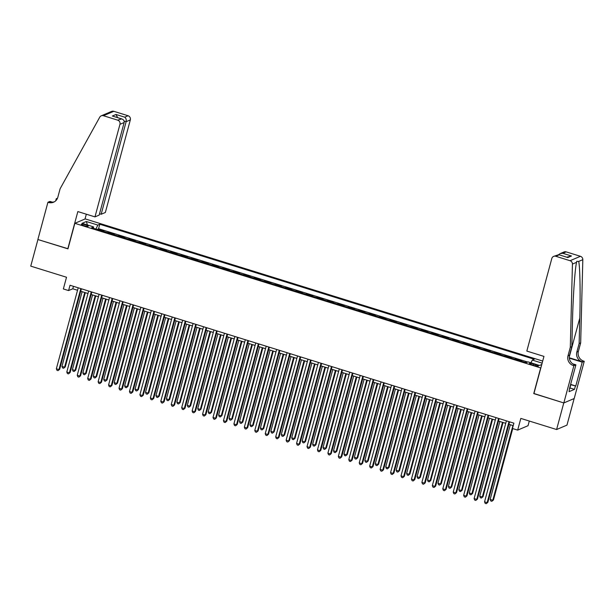 <?xml version="1.0" encoding="UTF-8"?>
<svg xmlns="http://www.w3.org/2000/svg" width="615" height="615" viewBox="0 0 615 615"><rect width="100%" height="100%" fill="white"/><g stroke="black" fill="none" stroke-linecap="round" stroke-linejoin="round"><path stroke-width="0.92" d="M83.901 225.62A3.582 0.615 15.1 0 0 88.252 226.174A3.582 0.615 15.1 0 0 85.693 224.859A3.582 0.615 15.1 0 0 81.341 224.306A3.582 0.615 15.1 0 0 83.901 225.62M542.699 361.059L85.216 218.909L74.846 223.322L540.831 367.97M574.141 398.558L566.969 425.119L556.598 429.524L520.828 418.408L517.669 430.116L528.039 425.703L529.3 421.044M74.846 223.322L67.958 248.86L37.93 239.527L30.75 266.134L66.52 277.25L63.36 288.95L68.58 290.572L72.793 288.789L77.544 290.265M533.943 393.508L563.778 402.925L556.598 429.524M526.732 362.443L525.84 362.166L525.725 362.612M521.005 361.151L521.666 360.867L515.401 358.922L515.278 359.368M510.558 357.899L511.219 357.623L504.953 355.67L504.83 356.123M500.118 354.655L500.779 354.378L494.514 352.426L494.391 352.879M489.671 351.411L490.332 351.127L484.066 349.182L483.944 349.635M479.223 348.167L479.892 347.882L473.627 345.938L473.504 346.391M468.784 344.923L469.445 344.638L463.18 342.693L463.057 343.139M458.336 341.679L459.005 341.394L452.732 339.449L452.617 339.895M447.897 338.435L448.558 338.15L442.293 336.205L442.17 336.651M437.45 335.183L438.118 334.906L431.845 332.961L431.73 333.407M427.01 331.939L427.671 331.662L421.406 329.709L421.283 330.163M416.563 328.694L417.224 328.418L410.958 326.465L410.835 326.919M406.123 325.45L406.784 325.166L400.519 323.221L400.396 323.675M395.676 322.206L396.337 321.922L390.071 319.977L389.948 320.43M385.228 318.962L385.897 318.678L379.632 316.733L379.509 317.179M374.789 315.718L375.45 315.434L369.185 313.489L369.062 313.934M364.341 312.474L365.01 312.189L358.745 310.244L358.622 310.69M353.902 309.222L354.563 308.945L348.298 306.993L348.175 307.446M343.454 305.978L344.123 305.701L337.85 303.749L337.735 304.202M333.015 302.734L333.676 302.457L327.411 300.504L327.288 300.958M322.568 299.49L323.229 299.205L316.963 297.26L316.848 297.714M312.128 296.246L312.789 295.961L306.524 294.016L306.401 294.47M301.681 293.001L302.342 292.717L296.076 290.772L295.953 291.218M291.241 289.757L291.902 289.473L285.637 287.528L285.514 287.974M280.794 286.513L281.455 286.229L275.189 284.284L275.066 284.73M270.346 283.261L271.015 282.985L264.75 281.032L264.627 281.486M259.907 280.017L260.568 279.74L254.303 277.788L254.179 278.241M249.459 276.773L250.128 276.489L243.863 274.544L243.74 274.997M239.02 273.529L239.681 273.245L233.416 271.3L233.293 271.753M228.572 270.285L229.241 270L222.968 268.055L222.853 268.509M218.133 267.041L218.794 266.756L212.529 264.811L212.406 265.257M207.686 263.797L208.347 263.512L202.081 261.567L201.966 262.013M197.246 260.545L197.907 260.268L191.642 258.323L191.519 258.769M186.799 257.301L187.46 257.024L181.194 255.071L181.071 255.525M176.359 254.057L177.02 253.78L170.755 251.827L170.632 252.281M165.912 250.812L166.573 250.528L160.307 248.583L160.184 249.037M155.464 247.568L156.133 247.284L149.868 245.339L149.745 245.792M145.025 244.324L145.686 244.04L139.421 242.095L139.297 242.541M134.577 241.08L135.246 240.796L128.973 238.851L128.858 239.296M124.138 237.836L124.799 237.551L118.534 235.607L118.411 236.052M113.69 234.584L114.359 234.307L108.086 232.355L107.971 232.808M517.669 430.116L512.449 428.494L513.886 423.174L70.018 285.252L68.58 290.572M535.903 364.764L533.605 364.049A3.467 0.6 15.1 0 0 529.384 363.519A3.467 0.6 15.1 0 0 531.867 364.787L534.166 365.502A3.467 0.6 15.1 0 0 538.379 366.04A3.467 0.6 15.1 0 0 535.903 364.764L535.596 365.894M93.557 228.334L93.565 226.889L91.604 227.727L526.071 362.719L528.031 361.889L539.516 365.456L541.769 364.503M93.565 226.889L82.079 223.322L86.338 221.508L97.831 225.082L99.791 224.244L534.251 359.245L532.29 360.075L542.138 363.134M525.179 362.443L525.84 362.166M527.67 362.043L98.585 228.711L97.524 229.564M103.251 231.34L103.912 231.063L97.647 229.111M107.425 232.639L108.086 232.355M117.872 235.883L118.534 235.607M128.312 239.127L128.973 238.851M138.759 242.379L139.421 242.095M149.199 245.623L149.868 245.339M159.646 248.867L160.307 248.583M170.086 252.112L170.755 251.827M180.533 255.356L181.194 255.071M190.973 258.6L191.642 258.323M201.42 261.844L202.081 261.567M211.868 265.088L212.529 264.811M222.307 268.34L222.968 268.055M232.754 271.584L233.416 271.3M243.194 274.828L243.863 274.544M253.641 278.072L254.303 277.788M264.081 281.316L264.75 281.032M274.528 284.561L275.189 284.284M284.968 287.805L285.637 287.528M295.415 291.056L296.076 290.772M305.863 294.301L306.524 294.016M316.302 297.545L316.963 297.26M326.75 300.789L327.411 300.504M337.189 304.033L337.85 303.749M347.636 307.277L348.298 306.993M358.076 310.521L358.745 310.244M368.523 313.765L369.185 313.489M378.963 317.017L379.632 316.733M389.41 320.261L390.071 319.977M399.85 323.505L400.519 323.221M410.297 326.75L410.958 326.465M420.745 329.994L421.406 329.709M431.184 333.238L431.845 332.961M441.632 336.482L442.293 336.205M452.071 339.726L452.732 339.449M462.518 342.978L463.18 342.693M472.958 346.222L473.627 345.938M483.405 349.466L484.066 349.182M493.845 352.71L494.514 352.426M504.292 355.954L504.953 355.67M514.732 359.198L515.401 358.922M533.751 393.592L540.639 368.054M80.726 291.249L87.983 293.509M91.166 294.5L98.431 296.753M101.613 297.745L108.87 299.997M112.061 300.989L119.318 303.241M122.5 304.233L129.757 306.485M132.948 307.477L140.205 309.737M143.387 310.721L150.652 312.981M153.835 313.965L161.092 316.225M164.274 317.217L171.539 319.469M174.722 320.461L181.978 322.714M185.161 323.705L192.426 325.958M195.608 326.949L202.865 329.202M206.048 330.194L213.313 332.446M216.495 333.438L223.752 335.698M226.943 336.682L234.2 338.942M237.382 339.926L244.647 342.186M247.83 343.178L255.087 345.43M258.269 346.422L265.534 348.674M268.717 349.666L275.974 351.918M279.156 352.91L286.421 355.163M289.604 356.154L296.861 358.414M300.043 359.398L307.308 361.658M310.49 362.642L317.747 364.903M320.93 365.887L328.195 368.147M331.377 369.138L338.634 371.391M341.825 372.382L349.082 374.635M352.264 375.627L359.529 377.879M362.712 378.871L369.969 381.123M373.151 382.115L380.416 384.375M383.599 385.359L390.856 387.619M394.038 388.603L401.303 390.863M404.486 391.855L411.743 394.107M414.925 395.099L422.19 397.352M425.372 398.343L432.629 400.596M435.82 401.587L443.077 403.84M446.259 404.831L453.516 407.084M456.707 408.076L463.964 410.336M467.146 411.32L474.411 413.58M477.594 414.564L484.851 416.824M488.033 417.816L495.298 420.068M498.481 421.06L505.738 423.312M508.92 424.304L513.218 425.634M73.454 286.321L72.793 288.789M530.983 362.804L532.29 360.075M98.585 228.711L99.791 224.244M97.831 225.082L95.917 229.064M86.338 221.508L87.438 224.99M509.012 421.659L487.165 502.64L484.551 501.825L506.406 420.845M509.589 421.836L487.864 502.34L486.219 503.693L485.174 503.362L484.551 501.825M487.864 502.34L486.219 503.693M510.319 424.734L490.163 499.441L492.776 500.256L493.476 499.957L512.733 428.578M493.476 499.957L491.823 501.31L492.776 500.256L512.933 425.549M491.823 501.31L490.785 500.979L490.163 499.441M569.782 388.434L570.566 385.528M526.824 351.073L551.809 258.5A3.359 3.229 -113 0 1 555.799 256.278L570.059 260.714L580.429 256.301A3.359 3.229 67 0 1 582.82 259.676L580.675 342.878L578.377 351.388A7.834 7.534 -113 0 0 583.673 361.105L584.25 361.289L574.202 398.528L563.824 402.94L533.905 393.638L543.952 356.4L526.824 351.073M580.675 342.878L579.138 343.524L579.791 318.017C580.499 293.601 579.991 266.872 578.715 261.421L576.762 261.344L576.547 262.344C574.956 269.009 573.042 296.768 572.488 321.122L571.835 346.629L569.536 355.147A7.834 7.534 -113 0 0 574.841 364.864L573.303 365.518L573.88 365.694L563.824 402.94M571.835 346.629L570.297 347.283L567.999 355.793A7.834 7.534 -113 0 0 573.303 365.518M569.282 357.769L582.144 361.758A7.834 7.534 -113 0 1 576.839 352.041L579.138 343.524M566.177 251.873L562.825 253.295L560.119 253.626L564.001 251.973A3.359 3.229 67 0 1 566.177 251.873L580.429 256.301M576.547 262.344L572.442 264.081L570.297 347.283M570.635 384.383L575.786 385.989L570.551 384.69M569.559 388.365L569.067 391.67L574.479 389.372L575.34 386.174M569.928 388.472L569.475 388.665L575.909 364.833L573.88 365.694M584.25 361.289L582.221 362.15L569.321 358.145M575.786 385.989L582.221 362.15M572.75 363.849L575.909 364.833M572.442 264.081A3.359 3.229 -113 0 0 570.059 260.714M574.479 389.372L569.913 387.95M560.119 253.626L558.658 254.648M562.825 253.295L571.489 255.994L566.776 257.17M571.489 255.994L567.822 257.554L558.735 254.671L553.623 256.386M567.822 257.554L558.735 254.671M99.53 213.759L101.16 214.266L105.35 212.482L130.326 119.91L126.137 121.685L124.115 121.063M101.16 214.266L126.137 121.685C126.506 119.679 126.029 118.172 124.707 117.165L128.058 115.743L113.798 111.307L103.428 115.72A3.359 3.229 -113 0 0 99.73 117.204L60.116 188.759L57.818 197.269A7.834 7.534 67 0 1 48.5 202.45L47.924 202.274L37.876 239.512L67.988 248.729M67.796 248.814L77.844 211.568L94.971 216.887L119.956 124.315A3.359 3.229 -113 0 0 117.68 120.148L103.428 115.72M55.704 200.821L56.265 198.722L57.502 198.199M47.924 202.274L49.953 201.405L52.298 202.135M85.024 218.994L86.323 214.197M94.971 216.887L99.169 215.112L124.145 122.531L119.956 124.315M57.126 198.991L56.265 198.722M101.252 115.82L111.623 111.415A3.359 3.229 67 0 1 113.798 111.307M128.058 115.743A3.359 3.229 67 0 1 130.326 119.91M54.32 201.835A7.834 7.534 67 0 1 50.03 201.797L48.5 202.45M117.68 120.148L121.716 118.879L112.361 116.027L116.035 114.467L117.619 117.611M112.361 116.027L121.032 118.726C123.377 119.302 124.415 120.571 124.145 122.531M498.573 418.415L476.725 499.395L474.111 498.58L495.959 417.6M499.142 418.592L477.425 499.096L475.772 500.441L474.734 500.118L474.111 498.58M477.425 499.096L475.772 500.441M488.126 415.171L466.278 496.151L463.664 495.336L485.519 414.356M488.702 415.348L466.977 495.851L465.332 497.197L464.287 496.874L463.664 495.336M466.977 495.851L465.332 497.197M477.686 411.927L455.83 492.907L453.224 492.092L475.072 411.112M478.255 412.104L456.538 492.607L454.885 493.953L453.847 493.63L453.224 492.092M456.538 492.607L454.885 493.953M467.239 408.675L445.391 489.655L442.777 488.848L464.632 407.868M467.815 408.86L446.09 489.363L444.445 490.709L443.4 490.386L442.777 488.848M446.09 489.363L444.445 490.709M499.88 421.49L479.715 496.197L482.329 497.012L483.029 496.712L503.062 422.482M483.029 496.712L481.384 498.058L482.329 497.012L502.486 422.305M481.384 498.058L480.338 497.735L479.715 496.197M489.432 418.246L469.276 492.953L471.882 493.768L472.589 493.468L492.615 419.238M472.589 493.468L470.936 494.814L471.882 493.768L492.046 419.061M470.936 494.814L469.891 494.491L469.276 492.953M478.985 415.002L458.828 489.709L461.442 490.524L462.142 490.224L482.175 415.994M462.142 490.224L460.497 491.57L461.442 490.524L481.599 415.809M460.497 491.57L459.451 491.247L458.828 489.709M468.545 411.758L448.389 486.465L450.995 487.272L451.702 486.98L471.728 412.742M451.702 486.98L450.049 488.325L450.995 487.272L471.159 412.565M450.049 488.325L449.004 488.002L448.389 486.465M456.799 405.431L434.943 486.411L432.337 485.604L454.185 404.624M457.368 405.608L435.651 486.119L433.998 487.464L432.952 487.142L432.337 485.604M435.651 486.119L433.998 487.464M458.098 408.514L437.941 483.221L440.555 484.028L441.255 483.736L461.281 409.498M441.255 483.736L439.61 485.081L440.555 484.028L460.712 409.321M439.61 485.081L438.564 484.758L437.941 483.221M446.352 402.187L424.504 483.167L421.89 482.36L443.738 401.38M446.928 402.364L425.203 482.867L423.558 484.22L422.513 483.897L421.89 482.36M425.203 482.867L423.558 484.22M447.659 405.262L427.502 479.977L430.108 480.784L430.808 480.484L450.841 406.254M430.808 480.484L429.162 481.837L430.108 480.784L450.265 406.077M429.162 481.837L428.117 481.514L427.502 479.977M435.912 398.943L414.056 479.923L411.45 479.108L433.298 398.128M436.481 399.12L414.756 479.623L413.111 480.976L412.065 480.646L411.45 479.108M414.756 479.623L413.111 480.976M437.211 402.018L417.055 476.733L419.668 477.54L420.368 477.24L440.394 403.01M420.368 477.24L418.723 478.593L419.668 477.54L439.825 402.833M418.723 478.593L417.677 478.262L417.055 476.733M425.465 395.699L403.617 476.679L401.003 475.864L422.851 394.884M426.041 395.876L404.316 476.379L402.671 477.732L401.626 477.401L401.003 475.864M404.316 476.379L402.671 477.732M426.772 398.774L406.615 473.481L409.221 474.296L409.921 473.996L429.954 399.765M409.921 473.996L408.275 475.349L409.221 474.296L429.378 399.589M408.275 475.349L407.23 475.018L406.615 473.481M415.017 392.455L393.17 473.435L390.563 472.62L412.411 391.64M415.594 392.631L393.869 473.135L392.224 474.48L391.178 474.157L390.563 472.62M393.869 473.135L392.224 474.48M416.324 395.53L396.168 470.237L398.781 471.052L399.481 470.752L419.507 396.521M399.481 470.752L397.836 472.097L398.781 471.052L418.938 396.344M397.836 472.097L396.79 471.774L396.168 470.237M404.578 389.21L382.73 470.191L380.116 469.376L401.964 388.396M405.147 389.387L383.429 469.891L381.784 471.236L380.739 470.913L380.116 469.376M383.429 469.891L381.784 471.236M405.885 392.285L385.72 466.993L388.334 467.807L389.034 467.508L409.067 393.277M389.034 467.508L387.389 468.853L388.334 467.807L408.491 393.093M387.389 468.853L386.343 468.53L385.72 466.993M394.13 385.959L372.283 466.946L369.669 466.132L391.524 385.151M394.707 386.143L372.982 466.647L371.337 467.992L370.292 467.669L369.669 466.132M372.982 466.647L371.337 467.992M395.437 389.041L375.281 463.748L377.894 464.563L378.594 464.264L398.62 390.033M378.594 464.264L376.941 465.609L377.894 464.563L398.051 389.849M376.941 465.609L375.903 465.286L375.281 463.748M383.691 382.714L361.843 463.695L359.229 462.887L381.077 381.907M384.26 382.891L362.543 463.402L360.89 464.748L359.852 464.425L359.229 462.887M362.543 463.402L360.89 464.748M384.99 385.797L364.833 460.504L367.447 461.312L368.147 461.019L388.18 386.781M368.147 461.019L366.502 462.365L367.447 461.312L387.604 386.604M366.502 462.365L365.456 462.042L364.833 460.504M373.243 379.47L351.396 460.451L348.782 459.643L370.637 378.663M373.82 379.647L352.095 460.151L350.45 461.504L349.405 461.181L348.782 459.643M352.095 460.151L350.45 461.504M374.55 382.553L354.394 457.26L357 458.067L357.707 457.775L377.733 383.537M357.707 457.775L356.054 459.121L357 458.067L377.164 383.36M356.054 459.121L355.009 458.798L354.394 457.26M362.804 376.226L340.948 457.206L338.342 456.399L360.19 375.419M363.373 376.403L341.656 456.907L340.003 458.26L338.957 457.937L338.342 456.399M341.656 456.907L340.003 458.26M364.103 379.301L343.946 454.016L346.56 454.823L347.26 454.523L367.286 380.293M347.26 454.523L345.615 455.876L346.56 454.823L366.717 380.116M345.615 455.876L344.569 455.554L343.946 454.016M352.357 372.982L330.509 453.962L327.895 453.147L349.75 372.167M352.933 373.159L331.208 453.662L329.563 455.015L328.518 454.685L327.895 453.147M331.208 453.662L329.563 455.015M353.663 376.057L333.507 450.764L336.113 451.579L336.812 451.279L356.846 377.049M336.812 451.279L335.167 452.632L336.113 451.579L356.269 376.872M335.167 452.632L334.122 452.302L333.507 450.764M341.917 369.738L320.061 450.718L317.455 449.903L339.303 368.923M342.486 369.915L320.769 450.418L319.116 451.771L318.07 451.441L317.455 449.903M320.769 450.418L319.116 451.771M343.216 372.813L323.06 447.52L325.673 448.335L326.373 448.035L346.399 373.805M326.373 448.035L324.728 449.388L325.673 448.335L345.83 373.628M324.728 449.388L323.682 449.058L323.06 447.52M331.47 366.494L309.622 447.474L307.008 446.659L328.856 365.679M332.046 366.671L310.321 447.174L308.676 448.52L307.631 448.197L307.008 446.659M310.321 447.174L308.676 448.52M332.776 369.569L312.62 444.276L315.226 445.091L315.925 444.791L335.959 370.561M315.925 444.791L314.28 446.136L315.226 445.091L335.383 370.384M314.28 446.136L313.235 445.813L312.62 444.276M321.03 363.25L299.174 444.23L296.568 443.415L318.416 362.435M321.599 363.427L299.874 443.93L298.229 445.275L297.183 444.952L296.568 443.415M299.874 443.93L298.229 445.275M322.329 366.325L302.173 441.032L304.786 441.847L305.486 441.547L325.512 367.316M305.486 441.547L303.841 442.892L304.786 441.847L324.943 367.132M303.841 442.892L302.795 442.569L302.173 441.032M310.583 359.998L288.735 440.978L286.121 440.171L307.969 359.191M311.152 360.182L289.434 440.686L287.789 442.031L286.744 441.708L286.121 440.171M289.434 440.686L287.789 442.031M311.89 363.081L291.725 437.788L294.339 438.595L295.039 438.303L315.072 364.065M295.039 438.303L293.393 439.648L294.339 438.595L314.496 363.888M293.393 439.648L292.348 439.325L291.725 437.788M300.135 356.754L278.288 437.734L275.681 436.927L297.529 355.947M300.712 356.931L278.987 437.442L277.342 438.787L276.296 438.464L275.681 436.927M278.987 437.442L277.342 438.787M301.442 359.837L281.286 434.544L283.899 435.351L284.599 435.059L304.625 360.821M284.599 435.059L282.946 436.404L283.899 435.351L304.056 360.644M282.946 436.404L281.908 436.081L281.286 434.544M289.696 353.51L267.848 434.49L265.234 433.683L287.082 352.703M290.265 353.687L268.547 434.19L266.902 435.543L265.857 435.22L265.234 433.683M268.547 434.19L266.902 435.543M291.003 356.592L270.838 431.3L273.452 432.107L274.152 431.807L294.185 357.576M274.152 431.807L272.507 433.16L273.452 432.107L293.609 357.4M272.507 433.16L271.461 432.837L270.838 431.3M279.248 350.266L257.401 431.246L254.787 430.438L276.642 349.458M279.825 350.442L258.1 430.946L256.455 432.299L255.41 431.976L254.787 430.438M258.1 430.946L256.455 432.299M280.555 353.341L260.399 428.055L263.005 428.863L263.712 428.563L283.738 354.332M263.712 428.563L262.059 429.916L263.005 428.863L283.169 354.155M262.059 429.916L261.021 429.593L260.399 428.055M268.809 347.021L246.961 428.002L244.347 427.187L266.195 346.207M269.378 347.198L247.661 427.702L246.008 429.055L244.97 428.724L244.347 427.187M247.661 427.702L246.008 429.055M270.108 350.096L249.951 424.804L252.565 425.618L253.265 425.319L273.298 351.088M253.265 425.319L251.62 426.672L252.565 425.618L272.722 350.911M251.62 426.672L250.574 426.341L249.951 424.804M258.361 343.777L236.514 424.757L233.9 423.943L255.755 342.962M258.938 343.954L237.213 424.458L235.568 425.803L234.523 425.48L233.9 423.943M237.213 424.458L235.568 425.803M259.668 346.852L239.512 421.559L242.118 422.374L242.825 422.075L262.851 347.844M242.825 422.075L241.172 423.42L242.118 422.374L262.282 347.667M241.172 423.42L240.127 423.097L239.512 421.559M247.922 340.533L226.066 421.513L223.46 420.698L245.308 339.718M248.491 340.71L226.774 421.214L225.121 422.559L224.075 422.236L223.46 420.698M226.774 421.214L225.121 422.559M237.475 337.289L215.627 418.269L213.013 417.454L234.869 336.474M238.051 337.466L216.326 417.969L214.681 419.315L213.636 418.992L213.013 417.454M216.326 417.969L214.681 419.315M227.035 334.037L205.179 415.017L202.573 414.21L224.421 333.23M227.604 334.222L205.879 414.725L204.234 416.071L203.188 415.748L202.573 414.21M205.879 414.725L204.234 416.071M249.221 343.608L229.064 418.315L231.678 419.13L232.378 418.83L252.404 344.6M232.378 418.83L230.733 420.176L231.678 419.13L251.835 344.423M230.733 420.176L229.687 419.853L229.064 418.315M238.781 340.364L218.625 415.071L221.231 415.886L221.93 415.586L241.964 341.356M221.93 415.586L220.285 416.932L221.231 415.886L241.388 341.171M220.285 416.932L219.24 416.609L218.625 415.071M228.334 337.12L208.178 411.827L210.791 412.634L211.491 412.342L231.517 338.104M211.491 412.342L209.846 413.687L210.791 412.634L230.948 337.927M209.846 413.687L208.8 413.365L208.178 411.827M216.588 330.793L194.74 411.773L192.126 410.966L213.974 329.986M217.164 330.97L195.439 411.481L193.794 412.826L192.749 412.504L192.126 410.966M195.439 411.481L193.794 412.826M217.895 333.876L197.738 408.583L200.344 409.39L201.043 409.098L221.077 334.86M201.043 409.098L199.398 410.443L200.344 409.39L220.501 334.683M199.398 410.443L198.353 410.12L197.738 408.583M206.148 327.549L184.292 408.529L181.686 407.722L203.534 326.742M206.717 327.726L184.992 408.229L183.347 409.582L182.301 409.259L181.686 407.722M184.992 408.229L183.347 409.582M207.447 330.624L187.291 405.339L189.904 406.146L190.604 405.846L210.63 331.616M190.604 405.846L188.959 407.199L189.904 406.146L210.061 331.439M188.959 407.199L187.913 406.876L187.291 405.339M195.701 324.305L173.853 405.285L171.239 404.47L193.087 323.49M196.27 324.482L174.552 404.985L172.907 406.338L171.862 406.008L171.239 404.47M174.552 404.985L172.907 406.338M197.008 327.38L176.843 402.095L179.457 402.902L180.157 402.602L200.19 328.372M180.157 402.602L178.511 403.955L179.457 402.902L199.614 328.195M178.511 403.955L177.466 403.632L176.843 402.095M185.253 321.061L163.406 402.041L160.792 401.226L182.647 320.246M185.83 321.238L164.105 401.741L162.46 403.094L161.414 402.763L160.792 401.226M164.105 401.741L162.46 403.094M186.56 324.136L166.404 398.843L169.017 399.658L169.717 399.358L189.743 325.127M169.717 399.358L168.064 400.711L169.017 399.658L189.174 324.951M168.064 400.711L167.026 400.38L166.404 398.843M174.814 317.817L152.966 398.797L150.352 397.982L172.2 317.002M175.383 317.993L153.665 398.497L152.013 399.842L150.975 399.519L150.352 397.982M153.665 398.497L152.013 399.842M176.121 320.892L155.956 395.599L158.57 396.414L159.27 396.114L179.303 321.883M159.27 396.114L157.625 397.459L158.57 396.414L178.727 321.707M157.625 397.459L156.579 397.136L155.956 395.599M164.366 314.572L142.519 395.553L139.905 394.738L161.76 313.758M164.943 314.749L143.218 395.253L141.573 396.598L140.528 396.275L139.905 394.738M143.218 395.253L141.573 396.598M165.673 317.648L145.517 392.355L148.123 393.17L148.83 392.87L168.856 318.639M148.83 392.87L147.177 394.215L148.123 393.17L168.287 318.462M147.177 394.215L146.132 393.892L145.517 392.355M153.927 311.321L132.071 392.309L129.465 391.494L151.313 310.514M154.496 311.505L132.779 392.009L131.126 393.354L130.088 393.031L129.465 391.494M132.779 392.009L131.126 393.354M155.226 314.403L135.069 389.111L137.683 389.925L138.383 389.626L158.416 315.395M138.383 389.626L136.738 390.971L137.683 389.925L157.84 315.211M136.738 390.971L135.692 390.648L135.069 389.111M143.48 308.077L121.632 389.057L119.018 388.25L140.873 307.269M144.056 308.253L122.331 388.765L120.686 390.11L119.641 389.787L119.018 388.25M122.331 388.765L120.686 390.11M144.786 311.159L124.63 385.866L127.236 386.674L127.943 386.381L147.969 312.143M127.943 386.381L126.29 387.727L127.236 386.674L147.4 311.966M126.29 387.727L125.245 387.404L124.63 385.866M133.04 304.832L111.184 385.813L108.578 385.005L130.426 304.025M133.609 305.009L111.892 385.52L110.239 386.866L109.193 386.543L108.578 385.005M111.892 385.52L110.239 386.866M134.339 307.915L114.182 382.622L116.796 383.429L117.496 383.137L137.522 308.899M117.496 383.137L115.851 384.483L116.796 383.429L136.953 308.722M115.851 384.483L114.805 384.16L114.182 382.622M122.593 301.588L100.745 382.568L98.131 381.761L119.979 300.781M123.169 301.765L101.444 382.269L99.799 383.622L98.754 383.299L98.131 381.761M101.444 382.269L99.799 383.622M123.899 304.663L103.743 379.378L106.349 380.185L107.048 379.886L127.082 305.655M107.048 379.886L105.403 381.239L106.349 380.185L126.506 305.478M105.403 381.239L104.358 380.916L103.743 379.378M112.153 298.344L90.297 379.324L87.691 378.509L109.539 297.529M112.722 298.521L90.997 379.025L89.352 380.378L88.306 380.047L87.691 378.509M90.997 379.025L89.352 380.378M113.452 301.419L93.296 376.126L95.909 376.941L96.609 376.641L116.635 302.411M96.609 376.641L94.964 377.994L95.909 376.941L116.066 302.234M94.964 377.994L93.918 377.664L93.296 376.126M101.706 295.1L79.858 376.08L77.244 375.265L99.092 294.285M102.282 295.277L80.557 375.78L78.912 377.133L77.867 376.803L77.244 375.265M80.557 375.78L78.912 377.133M103.013 298.175L82.856 372.882L85.462 373.697L86.162 373.397L106.195 299.167M86.162 373.397L84.516 374.75L85.462 373.697L105.619 298.99M84.516 374.75L83.471 374.42L82.856 372.882M91.258 291.856L69.41 372.836L66.804 372.021L88.652 291.041M91.835 292.033L70.11 372.536L68.465 373.882L67.419 373.559L66.804 372.021M70.11 372.536L68.465 373.882M92.565 294.931L72.409 369.638L75.022 370.453L75.722 370.153L95.748 295.923M75.722 370.153L74.077 371.498L75.022 370.453L95.179 295.746M74.077 371.498L73.031 371.176L72.409 369.638M80.819 288.612L58.971 369.592L56.357 368.777L78.205 287.797M81.388 288.789L59.67 369.292L58.025 370.637L56.98 370.315L56.357 368.777M59.67 369.292L58.025 370.637M82.126 291.687L61.961 366.394L64.575 367.209L65.275 366.909L85.308 292.679M65.275 366.909L63.629 368.254L64.575 367.209L84.732 292.494M63.629 368.254L62.584 367.931L61.961 366.394M533.282 365.233L533.605 364.049M569.536 355.147L567.999 355.793M576.839 352.041L578.377 351.388M559.15 254.856L555.799 256.278M582.82 259.676L578.715 261.421M582.144 361.758L583.673 361.105M579.791 318.017L569.267 357.031M116.035 114.467L124.707 117.165"/></g></svg>
